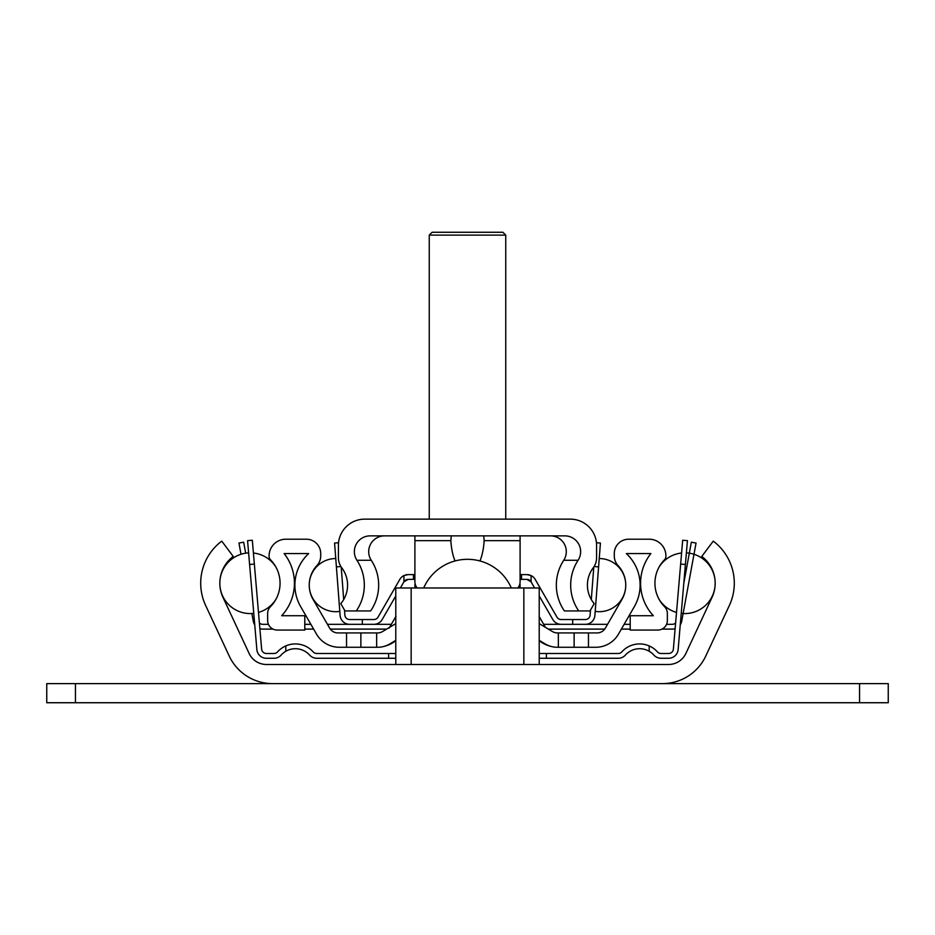 <?xml version="1.0" encoding="UTF-8"?>
<svg xmlns="http://www.w3.org/2000/svg" width="935" height="935" viewBox="0 0 935 935"><rect width="100%" height="100%" fill="white"/><g stroke="black" fill="none" stroke-linecap="round" stroke-linejoin="round"><path stroke-width="1.4" d="M662.447 683.614L272.552 683.614A47.814 47.814 0 0 1 229.215 656.008L205.63 605.436A52.594 52.594 0 0 1 221.747 541.131L233.224 556.43A33.473 33.473 0 0 0 222.962 597.348L249.119 653.448A19.121 19.121 0 0 0 266.452 664.493L668.548 664.493A19.121 19.121 0 0 0 685.881 653.448L712.038 597.348A33.473 33.473 0 0 0 701.776 556.43L713.253 541.131A52.594 52.594 0 0 1 729.37 605.436L705.785 656.008A47.814 47.814 0 0 1 662.447 683.614M423.684 587.986A47.814 47.814 0 0 1 511.316 587.986M539.215 664.493L539.215 587.986L395.785 587.986L395.785 664.493M367.093 683.614L46.75 683.614L46.75 702.734L888.25 702.734L888.25 683.614L567.907 683.614M395.785 658.275L388.609 658.275L388.609 653.495L395.785 653.495M539.215 653.495L546.391 653.495L546.391 658.275L539.215 658.275M388.609 658.275L316.755 658.275A9.56 9.56 0 0 1 309.625 655.084A19.121 19.121 0 0 0 281.119 655.084A9.56 9.56 0 0 1 273.99 658.275L266.381 658.275A9.56 9.56 0 0 1 256.856 649.521L249.598 564.471L254.355 564.062L252.321 540.243L247.565 540.652L249.598 564.471M618.245 658.275L546.391 658.275L618.245 658.275A9.56 9.56 0 0 0 625.375 655.084A19.121 19.121 0 0 1 649.182 651.274L649.182 645.921A23.901 23.901 0 0 1 657.445 651.894A4.78 4.78 0 0 0 661.01 653.495L668.619 653.495A4.78 4.78 0 0 0 673.375 649.112L680.645 564.062L685.402 564.471L687.435 540.652L682.679 540.243L680.645 564.062M546.391 653.495L618.245 653.495A4.78 4.78 0 0 0 621.81 651.894A23.901 23.901 0 0 1 649.182 645.921M254.355 564.062L261.625 649.112A4.78 4.78 0 0 0 266.381 653.495L273.99 653.495A4.78 4.78 0 0 0 277.555 651.894A23.901 23.901 0 0 1 313.19 651.894A4.78 4.78 0 0 0 316.755 653.495L388.609 653.495M285.818 645.921L285.818 651.274M273.99 658.275L266.381 658.275M273.99 653.495A4.78 4.78 0 0 0 277.555 651.894A4.78 4.78 0 0 1 273.99 653.495A4.78 4.78 0 0 0 277.555 651.894A4.78 4.78 0 0 1 273.99 653.495A4.78 4.78 0 0 0 277.555 651.894A4.78 4.78 0 0 1 273.99 653.495A4.78 4.78 0 0 0 277.555 651.894A4.78 4.78 0 0 1 273.99 653.495A4.78 4.78 0 0 0 277.555 651.894A4.78 4.78 0 0 1 273.99 653.495A4.78 4.78 0 0 0 277.555 651.894A4.78 4.78 0 0 1 273.99 653.495A4.78 4.78 0 0 0 277.555 651.894A4.78 4.78 0 0 1 273.99 653.495A4.78 4.78 0 0 0 277.555 651.894M261.625 649.112A4.78 4.78 0 0 0 266.381 653.495A4.78 4.78 0 0 1 261.625 649.112A4.78 4.78 0 0 0 266.381 653.495A4.78 4.78 0 0 1 261.625 649.112A4.78 4.78 0 0 0 266.381 653.495A4.78 4.78 0 0 1 261.625 649.112A4.78 4.78 0 0 0 266.381 653.495A4.78 4.78 0 0 1 261.625 649.112A4.78 4.78 0 0 0 266.381 653.495A4.78 4.78 0 0 1 261.625 649.112A4.78 4.78 0 0 0 266.381 653.495A4.78 4.78 0 0 1 261.625 649.112A4.78 4.78 0 0 0 266.381 653.495A4.78 4.78 0 0 1 261.625 649.112A4.78 4.78 0 0 0 266.381 653.495M682.679 540.243L687.435 540.652L682.679 540.243M685.402 564.471L678.144 649.521A9.56 9.56 0 0 1 668.619 658.275L661.01 658.275A9.56 9.56 0 0 1 653.881 655.084A19.121 19.121 0 0 0 649.182 651.274M668.619 658.275L661.01 658.275M668.619 653.495A4.78 4.78 0 0 0 673.375 649.112A4.78 4.78 0 0 1 668.619 653.495A4.78 4.78 0 0 0 673.375 649.112A4.78 4.78 0 0 1 668.619 653.495A4.78 4.78 0 0 0 673.375 649.112M657.445 651.894A4.78 4.78 0 0 0 661.01 653.495A4.78 4.78 0 0 1 657.445 651.894A4.78 4.78 0 0 0 661.01 653.495A4.78 4.78 0 0 1 657.445 651.894M681.229 613.36A30.364 30.364 0 0 0 715.17 583.23A30.364 30.364 0 0 1 681.229 613.36A30.364 30.364 0 0 0 715.17 583.23A30.364 30.364 0 0 1 681.229 613.36A30.364 30.364 0 0 0 715.17 583.23A30.364 30.364 0 0 1 681.229 613.36A30.364 30.364 0 0 0 715.17 583.23A30.364 30.364 0 0 1 681.229 613.36A30.364 30.364 0 0 0 715.17 583.23A30.364 30.364 0 0 1 681.229 613.36A30.364 30.364 0 0 0 715.17 583.23A30.364 30.364 0 0 1 681.229 613.36A30.364 30.364 0 0 0 715.17 583.23A30.364 30.364 0 0 1 681.229 613.36L678.144 649.521L681.229 613.372A30.364 30.364 0 0 0 715.17 583.23A30.364 30.364 0 0 0 686.395 552.889A30.364 30.364 0 0 1 715.17 583.183A30.364 30.364 0 0 0 686.395 552.889A30.364 30.364 0 0 1 715.17 583.183A30.364 30.364 0 0 0 686.395 552.889A30.364 30.364 0 0 1 715.17 583.183A30.364 30.364 0 0 0 686.395 552.889A30.364 30.364 0 0 1 715.17 583.183A30.364 30.364 0 0 0 686.395 552.889A30.364 30.364 0 0 1 715.17 583.183A30.364 30.364 0 0 0 686.395 552.889A30.364 30.364 0 0 1 715.17 583.183A30.364 30.364 0 0 0 686.395 552.889A30.364 30.364 0 0 1 715.17 583.183A30.364 30.364 0 0 0 686.395 552.889M550.879 646.377A31.077 31.077 0 0 1 539.215 640.72M558.347 632.937L597.068 632.937A9.56 9.56 0 0 0 605.354 628.145L621.915 599.464A28.693 28.693 0 0 0 618.105 565.617A14.341 14.341 0 0 1 614.283 555.857L614.283 553.567A14.341 14.341 0 0 1 628.624 539.215L649.182 539.215A16.736 16.736 0 0 1 665.919 555.951L665.919 556.372A4.78 4.78 0 0 1 664.551 559.726A33.473 33.473 0 0 0 664.598 606.733A9.56 9.56 0 0 1 667.356 613.465L667.356 620.501A9.56 9.56 0 0 1 657.796 630.061L630.202 630.061L630.202 615.721L653.331 615.721A47.814 47.814 0 0 1 650.877 553.567L626.333 553.567A43.033 43.033 0 0 1 634.339 606.64L618.467 634.129A26.297 26.297 0 0 1 595.688 647.277L558.347 647.277L558.347 632.937L557.389 632.937A9.56 9.56 0 0 1 552.468 631.569L539.215 623.61M539.215 640.346L545.07 643.864A23.901 23.901 0 0 0 557.389 647.277L558.347 647.277M539.215 616.586L545.421 627.338M395.785 623.61L382.532 631.569A9.56 9.56 0 0 1 377.611 632.937L376.653 632.937L376.653 647.277L377.611 647.277A23.901 23.901 0 0 0 389.93 643.864L395.785 640.346M395.785 640.72A31.077 31.077 0 0 1 384.121 646.377M376.653 647.277L339.311 647.277A26.297 26.297 0 0 1 316.533 634.129L300.661 606.64A43.033 43.033 0 0 1 308.667 553.567L284.123 553.567A47.814 47.814 0 0 1 281.669 615.721L304.798 615.721L304.798 630.061L277.204 630.061A9.56 9.56 0 0 1 267.644 620.501L267.644 613.465A9.56 9.56 0 0 1 270.402 606.733A33.473 33.473 0 0 0 270.449 559.726A4.78 4.78 0 0 1 269.081 556.372L269.081 555.951A16.736 16.736 0 0 1 285.818 539.215L306.376 539.215A14.341 14.341 0 0 1 320.717 553.567L320.717 555.857A14.341 14.341 0 0 1 316.895 565.617A28.693 28.693 0 0 0 313.085 599.464L329.646 628.145A9.56 9.56 0 0 0 337.932 632.937L376.653 632.937M360.875 647.277L360.875 632.937M389.579 627.338L395.785 616.586M574.125 647.277L574.125 632.937M414.906 579.384L408.104 579.384L403.908 581.862L403.908 575.574L408.104 574.604L414.906 574.604M520.094 574.604L526.896 574.604L531.092 575.574L531.092 581.862L526.896 579.384L520.094 579.384M403.908 581.862L400.379 587.986M395.785 595.957L382.181 619.543A9.56 9.56 0 0 1 373.895 624.323L349.655 624.323A9.56 9.56 0 0 1 340.118 615.487L336.401 566.879L340.901 566.54M552.819 619.543L539.215 595.957L552.819 619.543A9.56 9.56 0 0 0 561.105 624.323L572.688 624.323L572.688 619.543L585.345 619.543A4.78 4.78 0 0 0 590.114 615.125L590.499 610.064M534.621 587.986L531.033 581.769L534.621 587.986M531.092 575.574A9.56 9.56 0 0 1 535.182 579.384L556.968 617.147A4.78 4.78 0 0 0 561.105 619.543L572.688 619.543M344.501 610.064L344.886 615.125A4.78 4.78 0 0 0 349.655 619.543L373.895 619.543A4.78 4.78 0 0 0 378.032 617.147L399.818 579.384A9.56 9.56 0 0 1 403.908 575.574M362.312 619.543L362.312 624.323L349.655 624.323L373.895 624.323M338.54 542.744L334.578 543.048L336.401 566.879M341.205 567.007L343.694 599.545M594.099 566.54L598.599 566.879L600.422 543.048L596.46 542.744M591.306 599.545L593.795 567.007M344.886 615.125A4.78 4.78 0 0 0 349.655 619.543A4.78 4.78 0 0 1 344.886 615.125A4.78 4.78 0 0 0 349.655 619.543M598.599 566.879L594.882 615.487A9.56 9.56 0 0 1 585.345 624.323L572.688 624.323L585.345 624.323M585.345 619.543A4.78 4.78 0 0 0 590.114 615.125A4.78 4.78 0 0 1 585.345 619.543A4.78 4.78 0 0 0 590.114 615.125A4.78 4.78 0 0 1 585.345 619.543A4.78 4.78 0 0 0 590.114 615.125A4.78 4.78 0 0 1 585.345 619.543A4.78 4.78 0 0 0 590.114 615.125A4.78 4.78 0 0 1 585.345 619.543A4.78 4.78 0 0 0 590.114 615.125A4.78 4.78 0 0 1 585.345 619.543A4.78 4.78 0 0 0 590.114 615.125A4.78 4.78 0 0 1 585.345 619.543A4.78 4.78 0 0 0 590.114 615.125A4.78 4.78 0 0 1 585.345 619.543A4.78 4.78 0 0 0 590.114 615.125M595.186 611.478L594.882 615.487L595.186 611.478M414.906 560.252L414.906 569.345M520.094 560.252L520.094 569.345M520.094 587.986L520.094 584.644L520.094 587.986M519.942 583.44L520.094 584.644L519.942 583.44M414.906 584.644L414.906 587.986L414.906 584.644M578.73 610.941L589.997 610.941L594.204 603.648A28.693 28.693 0 0 1 593.211 567.825A16.736 16.736 0 0 0 596.588 557.739L596.588 545.432A26.297 26.297 0 0 0 570.292 519.135L364.708 519.135A26.297 26.297 0 0 0 338.412 545.432L338.412 557.739A16.736 16.736 0 0 0 341.789 567.825A28.693 28.693 0 0 1 340.796 603.648L345.003 610.941L370.611 610.941A45.418 45.418 0 0 0 371.265 560.275L356.925 560.275A15.778 15.778 0 0 1 370.131 535.872L564.869 535.872A15.778 15.778 0 0 1 578.075 560.275L563.735 560.275A45.418 45.418 0 0 0 564.389 610.941L578.73 610.941A45.418 45.418 0 0 1 578.075 560.275M384.484 535.872A15.778 15.778 0 0 0 371.265 560.275M563.735 560.275A15.778 15.778 0 0 0 550.516 535.872M356.925 560.275A45.418 45.418 0 0 1 356.27 610.941M483.757 535.872L484.131 540.652A36.675 16.736 90 0 1 479.971 560.953M455.029 560.953A36.675 16.736 90 0 1 450.869 540.652L451.243 535.872M517.791 587.986A9.56 9.56 0 0 0 520.094 581.769L520.094 535.872M417.209 587.986A9.56 9.56 0 0 1 414.906 581.769L414.906 535.872M429.247 235.129L432.122 232.266L502.878 232.266L505.753 235.129L429.247 235.129L429.247 519.135M705.785 656.008L729.37 605.436M229.215 656.008L205.63 605.436M249.119 653.448A19.121 19.121 0 0 0 266.452 664.493M668.548 664.493A19.121 19.121 0 0 0 685.881 653.448M618.245 653.495A4.78 4.78 0 0 0 621.81 651.894M313.19 651.894A4.78 4.78 0 0 0 316.755 653.495M346.534 632.937L346.534 647.277L339.311 647.277M588.466 632.937L588.466 647.277L595.688 647.277M389.1 628.145L396.008 616.2M597.068 632.937A9.56 9.56 0 0 0 605.354 628.145M618.467 634.129L634.339 606.64A43.033 43.033 0 0 0 626.333 553.567L650.877 553.567A47.814 47.814 0 0 0 653.331 615.721M329.646 628.145A9.56 9.56 0 0 0 337.932 632.937M316.533 634.129L300.661 606.64M628.624 539.215L649.182 539.215M667.356 620.501L667.356 613.465M316.895 565.617A28.693 28.693 0 0 0 309.24 585.088A26.589 26.589 0 0 1 335.77 558.534M339.814 611.396A26.589 26.589 0 0 1 309.24 585.146A28.693 28.693 0 0 0 313.085 599.464M308.667 553.567L284.123 553.567M306.376 539.215L285.818 539.215M304.798 630.061L277.204 630.061M267.644 620.501L267.644 613.465M614.283 553.567L614.283 555.857M320.717 553.567L320.717 555.857M407.438 579.431A4.78 4.78 0 0 0 405.358 580.249M529.642 580.249A4.78 4.78 0 0 0 527.562 579.431M373.895 619.543A4.78 4.78 0 0 0 378.032 617.147L399.818 579.384M408.104 574.604A9.56 9.56 0 0 0 406.55 574.733M406.012 574.838A9.56 9.56 0 0 0 405.112 575.083M521.531 579.384L521.531 574.604L526.896 574.604A9.56 9.56 0 0 1 528.45 574.733M529.888 575.083A9.56 9.56 0 0 0 528.988 574.838M556.968 617.147A4.78 4.78 0 0 0 561.105 619.543M245.671 553.181L243.661 542.183L238.951 543.048L241.008 554.268M254.752 624.849A9.56 9.56 0 0 1 253.303 621.272L251.877 613.524M683.789 583.358L691.339 542.183L696.049 543.048L681.697 621.272A9.56 9.56 0 0 1 680.248 624.849M259.872 628.682A9.56 9.56 0 0 0 262.7 629.103L273.043 629.103M304.798 629.103L313.634 629.103M330.277 629.103L386.634 629.103M259.392 622.99A4.78 4.78 0 0 0 262.7 624.323L268.438 624.323M304.798 624.323L310.876 624.323M327.437 624.323L391.309 624.323M543.691 624.323L607.563 624.323M624.124 624.323L630.202 624.323M666.562 624.323L672.3 624.323A4.78 4.78 0 0 0 675.608 622.99M548.366 629.103L604.723 629.103M621.366 629.103L630.202 629.103M661.957 629.103L672.3 629.103A9.56 9.56 0 0 0 675.128 628.682M411.155 587.986L411.155 664.493M523.845 587.986L523.845 664.493M75.443 683.614L75.443 702.734M859.557 683.614L859.557 702.734M414.427 574.604L414.427 579.384M413.469 574.604L413.469 579.384M520.573 574.604L520.573 579.384M520.094 540.652L484.131 540.652M450.869 540.652L414.906 540.652M658.941 599.101A30.364 30.364 0 0 0 676.508 612.413A30.364 30.364 0 0 1 658.941 599.101A30.364 30.364 0 0 0 676.508 612.413A30.364 30.364 0 0 1 658.941 599.101A30.364 30.364 0 0 0 676.508 612.413A30.364 30.364 0 0 1 658.941 599.101A30.364 30.364 0 0 0 676.508 612.413A30.364 30.364 0 0 1 658.941 599.101A30.364 30.364 0 0 0 676.508 612.413A30.364 30.364 0 0 1 658.941 599.101A30.364 30.364 0 0 0 676.508 612.413A30.364 30.364 0 0 1 658.941 599.101A30.364 30.364 0 0 0 676.508 612.413A30.364 30.364 0 0 1 658.941 599.101A30.364 30.364 0 0 0 676.508 612.413M681.58 553.017A30.364 30.364 0 0 0 658.941 567.311A30.364 30.364 0 0 1 681.58 553.017A30.364 30.364 0 0 0 658.941 567.311A30.364 30.364 0 0 1 681.58 553.017A30.364 30.364 0 0 0 658.941 567.311A30.364 30.364 0 0 1 681.58 553.017A30.364 30.364 0 0 0 658.941 567.311A30.364 30.364 0 0 1 681.58 553.017A30.364 30.364 0 0 0 658.941 567.311A30.364 30.364 0 0 1 681.58 553.017A30.364 30.364 0 0 0 658.941 567.311A30.364 30.364 0 0 1 681.58 553.017A30.364 30.364 0 0 0 658.941 567.311A30.364 30.364 0 0 1 681.58 553.017A30.364 30.364 0 0 0 658.941 567.311M276.059 567.311A30.364 30.364 0 0 0 253.42 553.017M248.605 552.889A30.364 30.364 0 0 0 219.83 583.183A30.364 30.364 0 0 0 253.771 613.36M258.492 612.413A30.364 30.364 0 0 0 276.059 599.101M595.186 611.396A26.589 26.589 0 0 0 625.76 585.146A26.589 26.589 0 0 1 595.186 611.396A26.589 26.589 0 0 0 625.76 585.146A26.589 26.589 0 0 1 595.186 611.396A26.589 26.589 0 0 0 625.76 585.146A26.589 26.589 0 0 1 595.186 611.396A26.589 26.589 0 0 0 625.76 585.146A26.589 26.589 0 0 1 595.186 611.396A26.589 26.589 0 0 0 625.76 585.146A26.589 26.589 0 0 1 595.186 611.396A26.589 26.589 0 0 0 625.76 585.146A26.589 26.589 0 0 1 595.186 611.396A26.589 26.589 0 0 0 625.76 585.146A26.589 26.589 0 0 1 595.186 611.396A26.589 26.589 0 0 0 625.76 585.146M625.76 585.088A26.589 26.589 0 0 0 599.23 558.534A26.589 26.589 0 0 1 625.76 585.088A26.589 26.589 0 0 0 599.23 558.534A26.589 26.589 0 0 1 625.76 585.088A26.589 26.589 0 0 0 599.23 558.534A26.589 26.589 0 0 1 625.76 585.088A26.589 26.589 0 0 0 599.23 558.534A26.589 26.589 0 0 1 625.76 585.088A26.589 26.589 0 0 0 599.23 558.534A26.589 26.589 0 0 1 625.76 585.088A26.589 26.589 0 0 0 599.23 558.534A26.589 26.589 0 0 1 625.76 585.088A26.589 26.589 0 0 0 599.23 558.534A26.589 26.589 0 0 1 625.76 585.088A26.589 26.589 0 0 0 599.23 558.534M505.753 235.129L505.753 519.135"/></g></svg>
